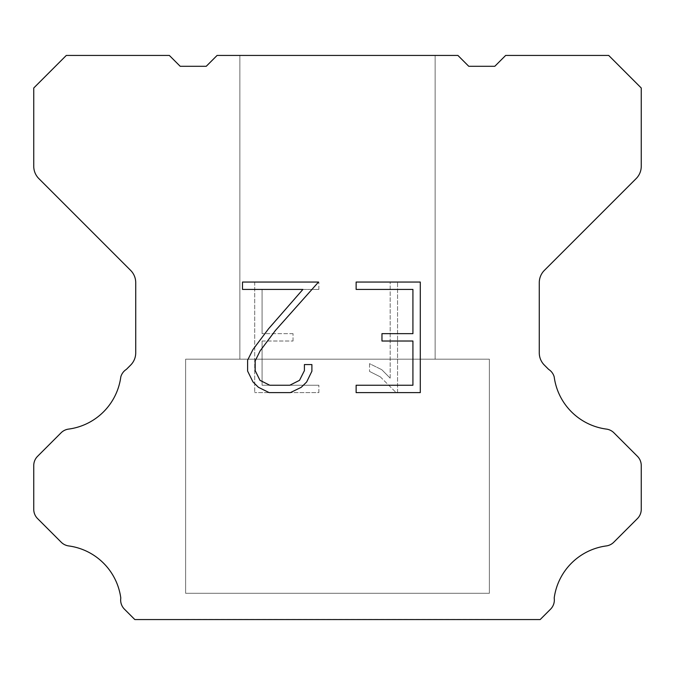 <?xml version="1.0" encoding="UTF-8"?>
<svg xmlns="http://www.w3.org/2000/svg" width="675" height="675" viewBox="0 0 675 675"><rect width="100%" height="100%" fill="white"/><g stroke="black" fill="none" stroke-linecap="round" stroke-linejoin="round"><path stroke-width="0.51" stroke-dasharray="3.38 2.53" d="M435.13 359.193L435.13 55.443L239.87 55.443L239.87 359.193L435.13 359.193L239.87 359.193L435.13 359.193L435.13 55.443L239.87 55.443L239.87 359.193L435.13 359.193L239.87 359.193L435.13 359.193L435.13 55.443L239.87 55.443L239.87 359.193L435.13 359.193L239.87 359.193L435.13 359.193L435.13 55.443L239.87 55.443L239.87 359.193L435.13 359.193L239.87 359.193L435.13 359.193L435.13 55.443L239.87 55.443L239.87 359.193L435.13 359.193L239.87 359.193L435.13 359.193L435.13 55.443L239.87 55.443L239.87 359.193L435.13 359.193L239.87 359.193L435.13 359.193L435.13 55.443L239.87 55.443L239.87 359.193L435.13 359.193L239.87 359.193L435.13 359.193L435.13 55.443L239.87 55.443L239.87 359.193L435.13 359.193L239.87 359.193L435.13 359.193L435.13 55.443L239.87 55.443L239.87 359.193L435.13 359.193L239.87 359.193L435.13 359.193L435.13 55.443L239.87 55.443L239.87 359.193L435.13 359.193L239.87 359.193L435.13 359.193L435.13 55.443L239.87 55.443L239.87 359.193L435.13 359.193L239.87 359.193L435.13 359.193L435.13 55.443L239.87 55.443L239.87 359.193L435.13 359.193L239.87 359.193L435.13 359.193L435.13 55.443L239.87 55.443L239.87 359.193L435.13 359.193L239.87 359.193L435.13 359.193L435.13 55.443L239.87 55.443L239.87 359.193L435.13 359.193L239.87 359.193L435.13 359.193L435.13 55.443L239.87 55.443L239.87 359.193L435.13 359.193L239.87 359.193L435.13 359.193L435.13 55.443L239.87 55.443L239.87 359.193L435.13 359.193L239.87 359.193L435.13 359.193L435.13 55.443L239.87 55.443L239.87 359.193L435.13 359.193L239.87 359.193L435.13 359.193L435.13 55.443L239.87 55.443L239.87 359.193L435.13 359.193L239.87 359.193L435.13 359.193L435.13 55.443L239.87 55.443L239.87 359.193L435.13 359.193L239.87 359.193L239.87 55.443L239.87 359.193L435.13 359.193L435.13 55.443L239.87 55.443L239.87 359.193L435.13 359.193L435.13 55.443L239.87 55.443L239.87 359.193L435.13 359.193L435.13 55.443L239.87 55.443L239.87 359.193L435.13 359.193L435.13 55.443L239.87 55.443L239.87 359.193L435.13 359.193L435.13 55.443L239.87 55.443L239.87 359.193L435.13 359.193L435.13 55.443L239.87 55.443L239.87 359.193L435.13 359.193L435.13 55.443L239.87 55.443L239.87 359.193L435.13 359.193L435.13 55.443L239.87 55.443L239.87 359.193L435.13 359.193L435.13 55.443L239.87 55.443L239.87 359.193L435.13 359.193L435.13 55.443L239.87 55.443L239.87 359.193L435.13 359.193L435.13 55.443L239.87 55.443L239.87 359.193L435.13 359.193L435.13 55.443L239.87 55.443L239.87 359.193L435.13 359.193L435.13 55.443L239.87 55.443L239.87 359.193L435.13 359.193L435.13 55.443L239.87 55.443L239.87 359.193L435.13 359.193L435.13 55.443L239.87 55.443L239.87 359.193L435.13 359.193L435.13 55.443L239.87 55.443L239.87 359.193L435.13 359.193L435.13 55.443L239.87 55.443L435.13 55.443L239.87 55.443L435.13 55.443L435.13 359.193L239.87 359.193M185.625 619.338L489.375 619.338M489.375 593.3L489.375 359.193L185.625 359.193L185.625 593.3L489.375 593.3L185.625 593.3L489.375 593.3L489.375 359.193L185.625 359.193L185.625 593.3L489.375 593.3L185.625 593.3L489.375 593.3L489.375 359.193L185.625 359.193L185.625 593.3L489.375 593.3L185.625 593.3L489.375 593.3L489.375 359.193L185.625 359.193L185.625 593.3L489.375 593.3L185.625 593.3L489.375 593.3L489.375 359.193L185.625 359.193L185.625 593.3L489.375 593.3L185.625 593.3L489.375 593.3L489.375 359.193L185.625 359.193L185.625 593.3L489.375 593.3L185.625 593.3L489.375 593.3L489.375 359.193L185.625 359.193L185.625 593.3L489.375 593.3L185.625 593.3L489.375 593.3L489.375 359.193L185.625 359.193L185.625 593.3L489.375 593.3L185.625 593.3L489.375 593.3L489.375 359.193L185.625 359.193L185.625 593.3L489.375 593.3L185.625 593.3L489.375 593.3L489.375 359.193L185.625 359.193L185.625 593.3L489.375 593.3L185.625 593.3L489.375 593.3L489.375 359.193L185.625 359.193L185.625 593.3L489.375 593.3L185.625 593.3L489.375 593.3L489.375 359.193L185.625 359.193L185.625 593.3L489.375 593.3L185.625 593.3L489.375 593.3L489.375 359.193L185.625 359.193L185.625 593.3L489.375 593.3L185.625 593.3L489.375 593.3L489.375 359.193L185.625 359.193L185.625 593.3L489.375 593.3L185.625 593.3L489.375 593.3L489.375 359.193L185.625 359.193L185.625 593.3L489.375 593.3L185.625 593.3L489.375 593.3L489.375 359.193L185.625 359.193L185.625 593.3L489.375 593.3L185.625 593.3L489.375 593.3L489.375 359.193L185.625 359.193L185.625 593.3L489.375 593.3L185.625 593.3L489.375 593.3L489.375 359.193L185.625 359.193L185.625 593.3L489.375 593.3L185.625 593.3L489.375 593.3L489.375 359.193L185.625 359.193L185.625 593.3L489.375 593.3L185.625 593.3L185.625 359.193L185.625 593.3L489.375 593.3L489.375 359.193L185.625 359.193L185.625 593.3L489.375 593.3L489.375 359.193L185.625 359.193L185.625 593.3L489.375 593.3L489.375 359.193L185.625 359.193L185.625 593.3L489.375 593.3L489.375 359.193L185.625 359.193L185.625 593.3L489.375 593.3L489.375 359.193L185.625 359.193L185.625 593.3L489.375 593.3L489.375 359.193L185.625 359.193L185.625 593.3L489.375 593.3L489.375 359.193L185.625 359.193L185.625 593.3L489.375 593.3L489.375 359.193L185.625 359.193L185.625 593.3L489.375 593.3L489.375 359.193L185.625 359.193L185.625 593.3L489.375 593.3L489.375 359.193L185.625 359.193L185.625 593.3L489.375 593.3L489.375 359.193L185.625 359.193L185.625 593.3L489.375 593.3L489.375 359.193L185.625 359.193L185.625 593.3L489.375 593.3L489.375 359.193L185.625 359.193L185.625 593.3L489.375 593.3L489.375 359.193L185.625 359.193L185.625 593.3L489.375 593.3L489.375 359.193L185.625 359.193L185.625 593.3L489.375 593.3L489.375 359.193L185.625 359.193L185.625 593.3L489.375 593.3L489.375 359.193L185.625 359.193L489.375 359.193L185.625 359.193L489.375 359.193L489.375 593.3L185.625 593.3M185.625 359.193L489.375 359.193M412.923 341.018L412.923 385.239L356.13 385.239L356.13 392.614L420.289 392.614L420.289 282.049L356.13 282.049L356.13 289.423L412.923 289.423L412.923 333.644L381.966 333.644L381.966 341.018L412.923 341.018M311.901 371.208L311.901 364.576L304.408 364.576L304.408 370.634L299.514 380.337L289.803 385.239L269.789 385.239L260.002 380.354L255.175 370.634L255.175 360.923L260.145 350.84L275.476 330.404L318.516 282.049L242.502 282.049L242.502 289.423L302.898 289.423L268.566 328.776L252.948 349.574L247.615 360.155L247.615 371.09L252.948 381.89L258.415 387.281L269.139 392.614L290.377 392.614L301.168 387.366L306.644 381.999L311.901 371.208M262.077 385.239L262.077 341.018L262.077 385.239L318.87 385.239L262.077 385.239M262.077 341.018L293.034 341.018L262.077 341.018M293.034 341.018L293.034 333.644L293.034 341.018M293.034 333.644L262.077 333.644L293.034 333.644M262.077 333.644L262.077 289.423L262.077 333.644M262.077 289.423L318.87 289.423L262.077 289.423M318.87 289.423L318.87 282.049L318.87 289.423M318.87 392.614L318.87 385.239L318.87 392.614L254.711 392.614L318.87 392.614M254.711 282.049L254.711 392.614L254.711 282.049L318.87 282.049L254.711 282.049M369.529 363.648L369.529 371.41L369.529 363.648L381.763 369.681L369.529 363.648M369.529 371.41L380.329 376.869L369.529 371.41M380.329 376.869L396.006 392.47L380.329 376.869M396.006 392.47L397.558 392.47L396.006 392.47M397.558 392.47L397.558 281.905L397.558 392.47M390.184 378.169L381.763 369.681L390.184 378.169L390.184 281.905L390.184 378.169M397.558 281.905L390.184 281.905L397.558 281.905M457.912 55.443L217.088 55.443L206.238 66.293L180.2 66.293L169.349 55.443L66.293 55.443L33.75 87.995L33.75 166.312A17.356 17.356 0 0 0 38.838 178.58L130.638 270.388A17.356 17.356 0 0 1 135.726 282.665L135.726 352.839A17.356 17.356 0 0 1 130.638 365.108L126.377 369.377A13.019 13.019 0 0 0 120.808 376.869A60.75 60.75 0 0 1 68.58 429.098A13.019 13.019 0 0 0 61.088 432.793L37.564 456.325A13.019 13.019 0 0 0 33.75 465.531L33.75 509.363A13.019 13.019 0 0 0 37.564 518.569L61.231 542.236A13.019 13.019 0 0 0 68.698 545.932A60.75 60.75 0 0 1 120.8 598.033A13.019 13.019 0 0 0 124.495 609.23L134.823 619.557L540.177 619.557L550.505 609.23A13.019 13.019 0 0 0 554.2 598.033A60.75 60.75 0 0 1 606.302 545.932A13.019 13.019 0 0 0 613.769 542.236L637.436 518.569A13.019 13.019 0 0 0 641.25 509.363L641.25 465.531A13.019 13.019 0 0 0 637.436 456.325L613.913 432.793A13.019 13.019 0 0 0 606.42 429.098A60.75 60.75 0 0 1 554.192 376.869A13.019 13.019 0 0 0 548.623 369.377L544.362 365.108A17.356 17.356 0 0 1 539.274 352.839L539.274 282.665A17.356 17.356 0 0 1 544.362 270.388L636.162 178.58A17.356 17.356 0 0 0 641.25 166.312L641.25 87.995L608.707 55.443L505.651 55.443L494.8 66.293L468.762 66.293L457.912 55.443M489.375 619.557L185.625 619.557M239.87 55.443L435.13 55.443"/><path stroke-width="1.01" d="M412.923 385.239L412.923 341.018L381.966 341.018L381.966 333.644L412.923 333.644L412.923 289.423L356.13 289.423L356.13 282.049L420.289 282.049L420.289 392.614L356.13 392.614L356.13 385.239L412.923 385.239M311.901 364.576L311.901 371.208L306.644 381.999L301.168 387.366L290.377 392.614L269.139 392.614L258.415 387.281L252.948 381.89L247.615 371.09L247.615 360.155L252.948 349.574L268.566 328.776L302.898 289.423L242.502 289.423L242.502 282.049L318.516 282.049L275.476 330.404L260.145 350.84L255.175 360.923L255.175 370.634L260.002 380.354L269.789 385.239L289.803 385.239L299.514 380.337L304.408 370.634L304.408 364.576L311.901 364.576M457.912 55.443L468.762 66.293L494.8 66.293L505.651 55.443L608.707 55.443L641.25 87.995L641.25 166.312A17.356 17.356 0 0 1 636.162 178.58L544.362 270.388A17.356 17.356 0 0 0 539.274 282.665L539.274 352.839A17.356 17.356 0 0 0 544.362 365.108L548.623 369.377A13.019 13.019 0 0 1 554.192 376.869A60.75 60.75 0 0 0 606.42 429.098A13.019 13.019 0 0 1 613.913 432.793L637.436 456.325A13.019 13.019 0 0 1 641.25 465.531L641.25 509.363A13.019 13.019 0 0 1 637.436 518.569L613.769 542.236A13.019 13.019 0 0 1 606.302 545.932A60.75 60.75 0 0 0 554.2 598.033A13.019 13.019 0 0 1 550.505 609.23L540.177 619.557L134.823 619.557L124.495 609.23A13.019 13.019 0 0 1 120.8 598.033A60.75 60.75 0 0 0 68.698 545.932A13.019 13.019 0 0 1 61.231 542.236L37.564 518.569A13.019 13.019 0 0 1 33.75 509.363L33.75 465.531A13.019 13.019 0 0 1 37.564 456.325L61.088 432.793A13.019 13.019 0 0 1 68.58 429.098A60.75 60.75 0 0 0 120.808 376.869A13.019 13.019 0 0 1 126.377 369.377L130.638 365.108A17.356 17.356 0 0 0 135.726 352.839L135.726 282.665A17.356 17.356 0 0 0 130.638 270.388L38.838 178.58A17.356 17.356 0 0 1 33.75 166.312L33.75 87.995L66.293 55.443L169.349 55.443L180.2 66.293L206.238 66.293L217.088 55.443L457.912 55.443"/></g></svg>
